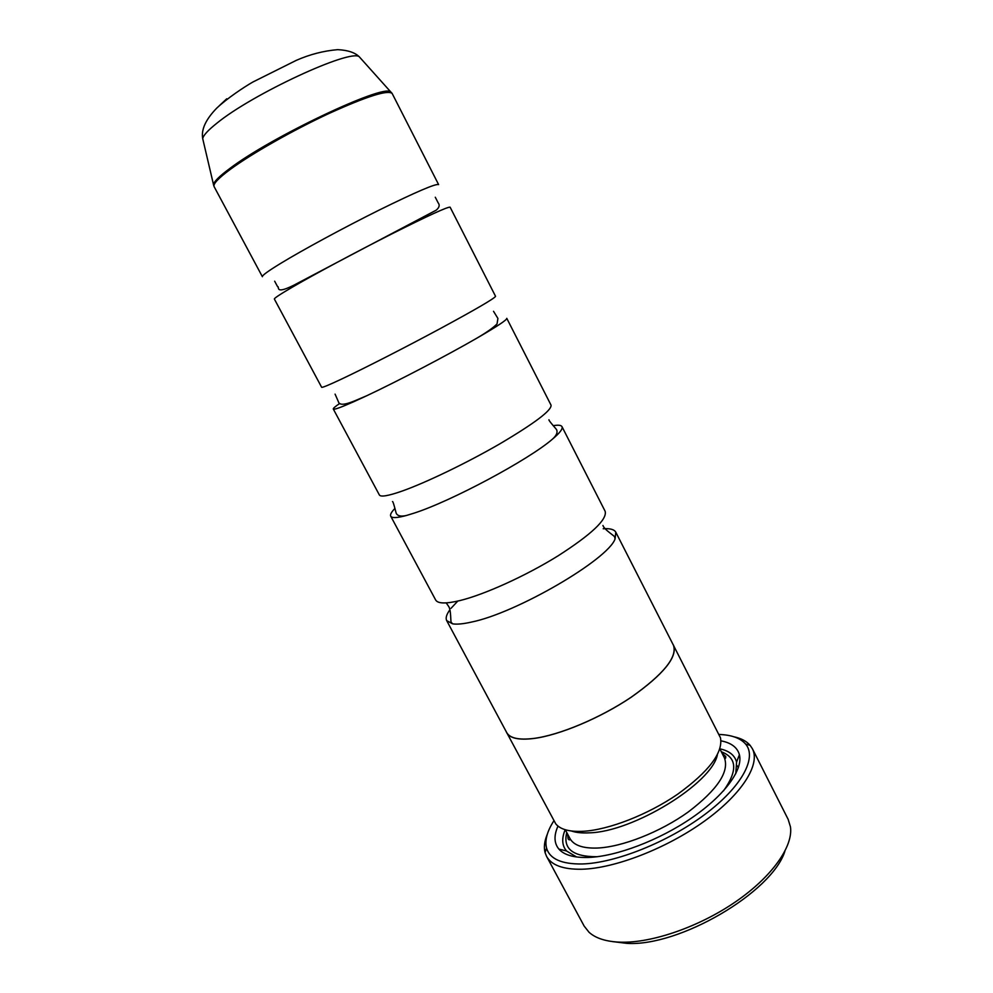<?xml version="1.0" encoding="UTF-8"?>
<svg xmlns="http://www.w3.org/2000/svg" width="993" height="993" viewBox="0 0 993 993"><rect width="100%" height="100%" fill="white"/><g stroke="black" fill="none" stroke-linecap="round" stroke-linejoin="round"><path stroke-width="1.49" d="M553.188 425.699C558.215 424.818 561.144 425.141 561.988 426.642C563.031 428.753 559.866 432.911 552.493 439.117C528.785 459.784 450.425 501.676 413.547 513.307L406.385 515.491C397.088 517.998 391.863 518.234 390.721 516.174C389.976 514.622 391.391 512.04 394.978 508.404M333.3 409.017L379.363 494.961C380.667 497.195 388.139 495.941 401.768 491.2C425.55 482.846 466.76 462.999 499.851 443.834C534.606 423.279 551.674 410.407 551.065 405.194L506.778 318.331C507.113 319.808 497.096 326.449 476.714 338.253C447.011 355.407 397.845 381.101 366.814 395.711L354.017 401.606C340.822 407.478 333.909 409.948 333.3 409.017C333.04 408.371 335.2 406.522 339.743 403.456M450.114 207.177C447.769 206.656 428.132 215.655 391.217 234.199C356.264 251.874 314.93 274.018 292.848 286.865C280.225 294.226 274.068 298.285 274.366 299.054L321.633 387.258C322.067 387.853 328.832 385.073 341.915 378.904C364.779 368.118 406.05 347.016 440.16 328.646C476.094 309.195 494.564 298.409 495.557 296.324L450.114 207.177M603.21 528.748C610.087 528.288 614.282 529.443 615.809 532.223L615.077 538.938C607.952 559.618 516.348 613.066 471.514 622.065C463.297 623.927 457.003 624.523 452.647 623.852L446.701 620.625C445.423 618.068 446.49 614.444 449.928 609.752M451.045 608.299L457.785 601.075M561.988 426.642L605.159 511.321C607.294 519.476 591.555 534.346 557.942 555.919C525.818 575.841 484.683 594.497 460.044 600.542C445.907 603.93 437.764 603.732 435.629 599.946L390.721 516.174M214.103 186.622C212.85 184.065 218.237 178.33 230.252 169.406C251.303 153.903 292.674 130.393 328.72 113.612C366.913 96.284 388.077 89.593 392.185 93.528L438.608 184.599C435.915 183.395 415.98 191.947 378.805 210.255C343.64 227.757 302.306 250.174 280.423 263.542C267.911 271.201 261.904 275.595 262.388 276.712L214.103 186.622L213.669 184.065C214.6 180.949 219.987 175.749 229.855 168.45C270.754 137.282 382.193 84.442 390.323 91.716L391.614 92.709M219.23 105.779L226.739 98.791M784.88 851.299C771.983 892.397 679.1 946.925 626.769 943.35L612.222 941.563M546.56 856.351L584.145 926.059L589.023 932.253C595.788 938.397 606.363 941.724 620.762 942.196C652.116 943.102 699.258 926.804 735.664 901.743C772.12 876.682 793.258 846.408 790.478 826.933L788.169 819.386L752.396 748.747C760.588 764.3 742.143 794.102 704.186 821.323C666.34 848.543 614.593 868.503 581.675 869.247C563.13 869.496 551.425 865.201 546.56 856.351L545.07 852.602C543.68 847.29 544.412 841.208 547.267 834.356M553.871 820.814C547.081 831.327 544.648 840.413 546.572 848.096C549.75 858.933 561.591 864.233 582.121 863.972C615.275 863.116 667.954 842.126 704.844 814.446C741.883 786.766 757.274 757.597 745.594 744.042C740.393 738.084 731.543 734.894 719.044 734.46M733.926 736.781C741.175 738.345 746.599 741.212 750.162 745.383L752.396 748.747M717.38 754.73C712.118 783.365 632.789 832.159 589.097 832.842C581.972 833.214 576.089 832.606 571.459 831.017M672.832 644.072L720.484 737.824C723.165 752.719 708.915 771.499 677.747 794.152C647.846 814.732 608.535 829.974 582.941 831.315C569.423 831.935 560.375 829.465 555.795 823.917L506.008 731.282M721.017 740.852C731.233 742.801 737.352 747.431 739.4 754.73C743.273 769.501 724.902 795.095 692.059 817.686C659.265 840.277 616.293 856.537 588.29 857.455C573.954 857.828 564.148 855.047 558.885 849.089C554.057 843.256 553.759 835.585 557.979 826.089M576.573 856.971L566.531 850.976C561.964 845.564 561.517 838.477 565.178 829.714M673.577 645.276C677.586 657.068 663.473 674.384 631.225 697.223C600.269 718.1 559.196 735.304 533.477 738.519C518.718 740.257 509.744 738.271 506.579 732.586M615.809 532.223L673.477 645.326C677.474 657.105 663.374 674.396 631.176 697.21C600.256 718.051 559.245 735.242 533.551 738.457C518.805 740.182 509.843 738.209 506.678 732.524L446.701 620.625M719.888 748.834C729.172 750.832 734.746 755.239 736.583 762.065L735.776 773.746M737.042 765.615L738.345 767.738M360.844 58.562L359.23 56.738C350.293 48.694 252.123 94.149 216.635 123.393C208.046 130.232 203.404 135.296 202.696 138.573L203.267 140.944M719.863 748.908L724.381 757.771C729.532 771.549 717.542 789.572 688.422 811.852C660.395 832.035 622.115 847.079 597.19 848.047C582.792 848.481 573.718 845.291 569.957 838.502C570.081 840.202 569.473 840.351 568.133 838.948L567.574 834.058M597.649 856.661L596.483 856.723C572.663 856.674 562.77 848.618 566.78 832.556M721.315 751.763C737.054 757.783 737.787 770.816 723.5 790.875M213.756 185.703L202.696 138.573C201.07 129.599 205.75 119.458 216.71 108.163C226.9 98.518 243.707 87.272 252.818 82.047L296.237 60.387C309.704 54.441 323.519 50.854 337.694 49.65C347.749 50.159 354.935 52.53 359.23 56.738L392.185 93.528M552.493 439.117C556.403 435.579 557.793 432.501 556.663 429.895C557.334 430.093 548.347 420.449 548.943 419.754M476.714 338.253C486.793 332.332 493.571 327.541 497.059 323.879L497.915 318.43L493.521 311.293M366.814 395.711L354.427 400.961C344.583 405.02 339.246 405.305 338.439 401.805L335.075 394.122M274.664 281.205L277.593 286.679C279.889 286.046 273.82 295.206 293.916 285.165L436.163 210.193C439.34 207.549 439.986 205.067 438.112 202.758L435.282 197.235M615.077 538.938L614.667 537.101C615.722 536.58 604.315 529.952 602.95 525.471M452.647 623.852L451.368 622.462C450.35 623.045 451.405 609.888 448.501 606.214L446.217 602.9M406.385 515.491C401.246 516.683 397.932 516.075 396.443 513.666C396.219 514.324 393.427 501.44 392.52 501.527M745.594 744.042L750.162 745.383M566.531 850.976L558.885 849.089M736.583 762.065L739.4 754.73M724.381 757.771C725.312 759 725.771 758.59 725.784 756.529L722.085 753.277M565.265 829.726L569.957 838.502M546.572 848.096L545.07 852.602"/></g></svg>
